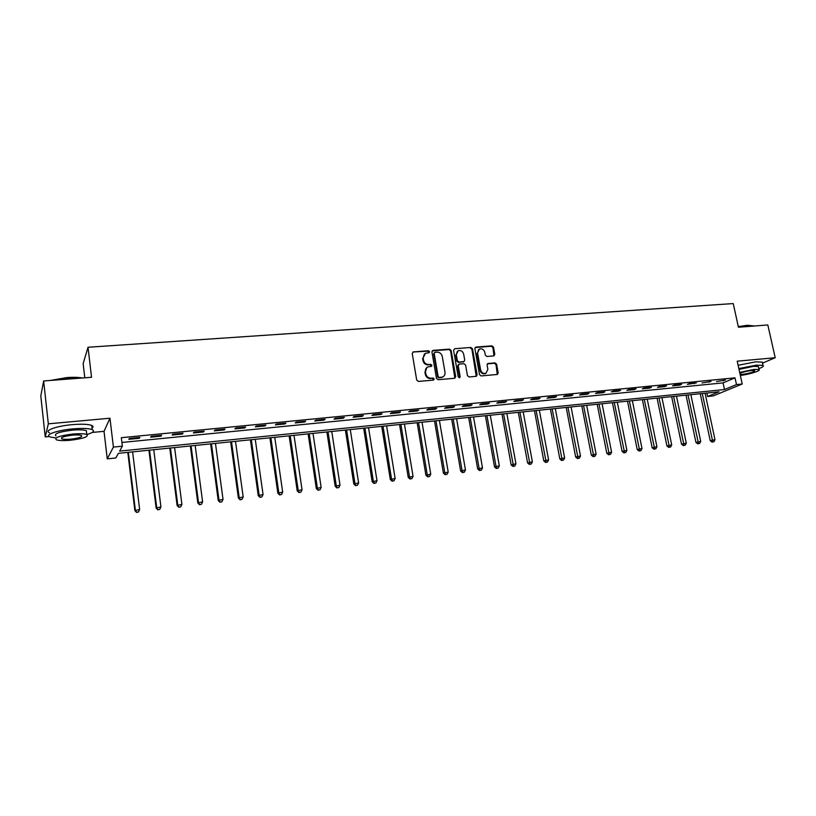 <?xml version="1.0" encoding="UTF-8"?>
<svg xmlns="http://www.w3.org/2000/svg" width="816" height="816" viewBox="0 0 816 816"><rect width="100%" height="100%" fill="white"/><g stroke="black" fill="none" stroke-linecap="round" stroke-linejoin="round"><path stroke-width="1.22" d="M429.573 351.686L428.42 350.737L413.406 351.9L412.233 353.481L416.701 380.083L418.384 381.439L433.439 380.113L434.245 378.991L433.082 378.053L431.144 378.216C428.359 378.175 426.584 376.727 425.819 373.891L425.442 371.678C425.187 369.454 425.983 367.863 427.829 366.914L431.389 366.353L431.909 365.313L430.746 364.364L428.808 364.528C426.023 364.466 424.249 363.018 423.494 360.193L423.116 357.989L425.442 353.297L429.073 352.716L429.573 351.686M428.941 352.757L427.89 351.155L412.957 352.012M433.561 380.093L432.541 378.43L431.144 378.216M431.246 366.394L430.216 364.762L428.808 364.528M493.731 355.919L494.812 354.379L493.507 347.167L491.905 345.841L475.973 347.075L474.871 348.616L479.502 374.595L481.124 375.931L497.444 374.442L498.178 372.963L496.587 364.201L494.986 362.875L487.815 363.538L487.091 364.997L487.876 369.362L485.897 373.3C483.286 373.901 481.522 372.79 480.614 369.974L477.564 352.889L479.451 349.013C482.093 348.371 483.878 349.472 484.806 352.308L485.316 355.144L486.928 356.47L493.731 355.919M736.491 384.581L742.223 384.01L713.184 395.923L707.605 396.505L719.039 391.782L118.391 453.339L115.811 457.99L107.263 458.878L113.404 447.086L122.359 446.189L119.626 451.115L724.506 389.528L736.491 384.581L735.022 377.839L121.339 437.702L122.359 446.189M43.636 380.98L48.328 423.83L45.247 436.907L40.8 396.025L43.636 380.98L91.535 377.278L88.026 347.259L733.227 303.572L738.449 327.236L767.825 324.962L775.2 357.724L737.225 361.182L742.223 384.01M92.167 432.449L104.02 431.327L109.956 418.22L48.328 423.83M109.956 418.22L113.404 447.086M451.146 350.452L449.514 349.115L433.082 350.38L431.929 351.951L436.458 378.359L438.11 379.705L454.583 378.257L455.716 376.676L451.146 350.452L450.595 350.86L448.963 349.523L432.174 350.88M454.696 348.718L470.873 347.463L472.495 348.799L477.115 374.809L476.371 376.288L469.088 376.982L467.456 375.646L465.589 365.038L463.957 363.701L459.347 364.079L458.215 365.65L460.163 376.727L459.632 377.777L458.225 376.9L453.574 350.268L454.696 348.718L470.873 347.463M762.532 363.12L775.2 357.724M121.91 442.456L723.068 382.888L735.022 377.839M128.826 439.314L139.342 438.284L139.862 437.427L129.316 438.467L128.826 439.314M150.654 437.172L161.017 436.152L161.599 435.295L151.205 436.315L150.654 437.172M172.176 435.05L182.396 434.051L183.039 433.194L172.788 434.204L172.176 435.05M193.392 432.97L203.47 431.98L204.184 431.123L194.075 432.113L193.392 432.97M214.312 430.909L224.257 429.93L225.032 429.073L215.057 430.052L214.312 430.909M234.957 428.879L244.759 427.921L245.596 427.064L235.763 428.023L234.957 428.879M255.316 426.88L264.986 425.932L265.883 425.075L256.183 426.023L255.316 426.88M275.4 424.901L284.947 423.963L285.896 423.106L276.318 424.045L275.4 424.901M295.219 422.953L304.633 422.035L305.633 421.178L296.198 422.096L295.219 422.953M314.762 421.036L324.054 420.118L325.115 419.261L315.802 420.179L314.762 421.036M334.06 419.138L343.23 418.241L344.342 417.384L335.141 418.282L334.06 419.138M353.093 417.272L362.141 416.374L363.304 415.517L354.236 416.415L353.093 417.272M371.882 415.426L380.817 414.538L382.031 413.681L373.075 414.569L371.882 415.426M390.425 413.6L399.238 412.733L400.503 411.876L391.66 412.743L390.425 413.6M408.734 411.794L417.435 410.948L418.741 410.091L410.02 410.938L408.734 411.794M426.799 410.02L435.397 409.173L436.744 408.316L428.135 409.163L426.799 410.02M444.649 408.265L453.125 407.439L454.522 406.582L446.015 407.408L444.649 408.265M462.254 406.541L470.638 405.715L472.076 404.858L463.682 405.685L462.254 406.541M479.655 404.828L487.927 404.012L489.406 403.155L481.114 403.971L479.655 404.828M496.832 403.135L504.992 402.339L506.522 401.482L498.331 402.288L496.832 403.135M513.794 401.472L521.852 400.676L523.423 399.82L515.335 400.615L513.794 401.472M530.543 399.82L538.509 399.044L540.11 398.188L532.124 398.973L530.543 399.82M547.087 398.198L554.962 397.423L556.594 396.566L548.709 397.341L547.087 398.198M563.438 396.586L571.21 395.831L572.883 394.975L565.09 395.74L563.438 396.586M579.584 395.005L587.265 394.25L588.968 393.394L581.278 394.148L579.584 395.005M595.537 393.434L603.126 392.69L604.87 391.833L597.261 392.588L595.537 393.434M611.296 391.884L618.793 391.15L620.578 390.303L613.061 391.037L611.296 391.884M626.872 390.354L634.277 389.63L636.092 388.773L628.667 389.507L626.872 390.354M642.263 388.844L649.587 388.12L651.423 387.274L644.089 387.988L642.263 388.844M657.472 387.345L664.703 386.631L666.58 385.784L659.328 386.498L657.472 387.345M672.506 385.866L679.657 385.162L681.554 384.316L674.393 385.019L672.506 385.866M687.358 384.407L696.354 382.867L689.275 383.561L687.358 384.407M702.046 382.969L710.991 381.429L702.046 382.969M716.56 381.541L725.455 380.011L716.56 381.541M88.026 347.259L83.15 363.61L84.793 377.798M706.86 393.037L707.605 396.505M104.02 431.327L107.263 458.878M45.247 436.907L49.195 436.529M723.068 382.888L724.506 389.528M139.342 438.284L139.25 437.488M161.017 436.152L160.915 435.367M182.396 434.051L182.294 433.265M203.47 431.98L203.368 431.205M224.257 429.93L224.155 429.165M244.759 427.921L244.657 427.156M264.986 425.932L264.884 425.167M284.947 423.963L284.835 423.218M304.633 422.035L304.521 421.28M324.054 420.118L323.942 419.383M343.23 418.241L343.108 417.496M362.141 416.374L362.029 415.65M380.817 414.538L380.695 413.814M399.238 412.733L399.126 412.009M417.435 410.948L417.313 410.224M435.397 409.173L435.275 408.469M453.125 407.439L453.002 406.725M470.638 405.715L470.516 405.011M487.927 404.012L487.795 403.318M504.992 402.339L504.869 401.645M521.852 400.676L521.73 399.993M538.509 399.044L538.387 398.361M554.962 397.423L554.829 396.739M571.21 395.831L571.078 395.148M587.265 394.25L587.132 393.577M603.126 392.69L602.993 392.017M618.793 391.15L618.661 390.487M634.277 389.63L634.144 388.967M649.587 388.12L649.454 387.467M664.703 386.631L664.571 385.988M679.657 385.162L679.514 384.52M694.426 383.714L694.294 383.071M709.033 382.276L708.89 381.643M723.466 380.858L723.333 380.225M424.391 353.991L423.116 357.989M428.278 364.925C425.493 364.864 423.728 363.416 422.963 360.59L422.596 358.387M426.799 367.577L425.442 371.678M430.603 378.604C427.819 378.553 426.044 377.114 425.289 374.269L424.912 372.065M454.869 378.196L450.595 350.86M434.979 352.308L434.173 353.399L438.141 376.564L439.304 377.512L442.578 377.023C444.455 376.084 445.261 374.493 444.995 372.249L442.272 356.459C441.517 353.654 439.763 352.216 436.999 352.145L434.979 352.308M434.367 352.614L434.173 353.399M443.017 376.808L438.753 377.89L437.6 376.941L433.633 353.807M476.248 376.329L471.913 349.207L470.302 347.871M458.551 364.456L457.654 366.037L459.592 377.104L460.163 376.727M459.459 377.828L459.592 377.104M463.651 354.062C462.713 351.186 460.897 350.084 458.204 350.758L456.297 354.644L457.358 360.703L458.99 362.049L463.988 361.57L464.722 360.111L463.651 354.062M457.348 351.319L456.297 354.644M463.814 361.692L458.429 362.437L456.797 361.1L455.736 355.052M478.625 349.544L477.564 352.889M486.101 373.208L485.306 373.677C482.695 374.279 480.94 373.177 480.032 370.362L476.983 353.287M497.291 374.493L495.995 364.589L494.394 363.263L487.356 363.875M493.966 355.878L492.915 347.575L491.314 346.249L475.116 347.534M127.796 452.38L134.864 510.612L139.638 509.49L132.61 451.88M128.347 452.319L135.354 510.01L136.558 512.428L138.465 511.979L136.751 512.193M139.638 509.49L138.465 511.979M136.558 512.428L134.864 510.612M148.93 450.208L156.131 508.031L160.915 506.909L153.745 449.718M149.542 450.146L156.692 507.419L157.835 509.827L159.752 509.388L158.059 509.592M160.915 506.909L159.752 509.388M157.835 509.827L156.131 508.031M169.769 448.076L177.113 505.471L181.907 504.359L174.604 447.576M170.452 448.004L177.735 504.869L178.826 507.266L180.744 506.818L179.071 507.022M181.907 504.359L180.744 506.818M178.826 507.266L177.113 505.471M190.342 445.964L197.809 502.962L202.613 501.85L195.177 445.475M191.077 445.893L198.492 502.35L199.522 504.737L201.45 504.288L199.798 504.492M202.613 501.85L201.45 504.288M199.522 504.737L197.809 502.962M210.63 443.894L218.229 500.483L223.033 499.372L215.465 443.394M211.436 443.802L218.974 499.861L219.953 502.238L221.87 501.799L220.249 501.993M223.033 499.372L221.87 501.799M219.953 502.238L218.229 500.483M50.225 380.47L66.82 377.573C73.175 377.114 78.367 377.257 82.385 377.981M81.1 378.083L66.912 377.951L51.928 380.338M86.904 434.551C93.167 432.623 94.931 430.97 92.198 429.604C88.658 428.339 82.151 428.114 72.675 428.91C57.008 430.267 44.125 434.897 49.98 436.948L56.059 437.988M92.024 428.084C93.452 427.033 93.35 426.146 91.708 425.422C88.169 424.136 81.661 423.881 72.196 424.657C56.528 425.993 43.666 430.664 49.521 432.766M55.957 435.938C53.662 433.765 59.099 431.837 72.257 430.165C79.081 429.583 83.773 429.746 86.343 430.654L86.567 432.551M72.695 434.061C59.537 435.744 54.101 437.651 56.375 439.793C59.048 440.681 63.791 440.824 70.615 440.222C83.589 438.559 88.975 436.652 86.792 434.5C84.221 433.622 79.519 433.469 72.695 434.061M70.982 439.141C79.356 438.07 82.844 436.846 81.416 435.458C79.754 434.887 76.714 434.795 72.318 435.173C63.862 436.254 60.364 437.488 61.822 438.865C63.526 439.436 66.586 439.528 70.982 439.141M738.317 326.614L747.272 325.288L753.923 325.89M754.188 326.023L747.599 325.564L738.378 326.93M758.819 368.648C762.674 367.169 764.082 366.078 763.031 365.384L756.391 365.15L738.837 368.557M762.511 363.018L762.307 362.11L755.657 361.855L738.123 365.272M739.021 369.393L753.545 366.364L758.339 366.527L758.482 367.18M740.336 375.401C748.802 374.585 761.634 370.586 759.013 369.536L754.208 369.393L739.684 372.412M740.132 374.473L742.397 374.391C750.088 373.228 754.198 371.963 754.729 370.576L751.628 370.484C746.813 371.076 742.907 372.035 739.898 373.371M230.653 441.833L238.374 498.035L243.178 496.924L235.498 441.344M231.509 441.752L239.17 497.413L240.098 499.78L242.026 499.331L240.424 499.535M243.178 496.924L242.026 499.331M240.098 499.78L238.374 498.035M250.4 439.814L258.254 495.618L263.058 494.516L255.255 439.314M251.328 439.722L259.111 494.996L259.988 497.342L261.905 496.903L260.324 497.097M263.058 494.516L261.905 496.903M259.988 497.342L258.254 495.618M269.902 437.815L277.868 493.231L282.683 492.13L274.757 437.315M270.881 437.713L278.776 492.609L279.602 494.945L281.53 494.506L279.97 494.7M282.683 492.13L281.53 494.506M279.602 494.945L277.868 493.231M289.15 435.846L297.228 490.875L302.042 489.784L294.005 435.346M290.18 435.734L298.187 490.253L298.962 492.578L300.89 492.15L299.35 492.334M302.042 489.784L300.89 492.15M298.962 492.578L297.228 490.875M308.142 433.898L316.333 488.56L321.147 487.458L313.007 433.398M309.223 433.786L317.342 487.927L318.077 490.243L320.005 489.814L318.485 489.998M321.147 487.458L320.005 489.814M318.077 490.243L316.333 488.56M326.89 431.97L335.182 486.265L340.007 485.173L331.765 431.47M328.032 431.858L336.253 485.632L336.937 487.937L338.864 487.509L337.365 487.693M340.007 485.173L338.864 487.509M336.937 487.937L335.182 486.265M345.403 430.073L353.797 484L358.622 482.919L350.278 429.573M346.596 429.95L354.919 483.368L355.552 485.663L357.479 485.234L356 485.418M358.622 482.919L357.479 485.234M355.552 485.663L353.797 484M363.681 428.206L372.178 481.766L376.992 480.685L368.557 427.706M364.915 428.074L373.34 481.124L374.401 483.164L373.932 483.419L375.86 482.99L374.401 483.164M376.992 480.685L375.86 482.99M373.932 483.419L372.178 481.766M381.725 426.35L390.323 479.563L395.138 478.482L386.6 425.85M383.01 426.227L391.527 478.921L392.567 480.95L392.078 481.205L394.006 480.777L392.567 480.95M395.138 478.482L394.006 480.777M392.078 481.205L390.323 479.563M399.554 424.524L408.235 477.38L413.049 476.309L404.43 424.024M400.88 424.391L409.489 476.738L410.499 478.757L409.999 479.012L411.927 478.584L410.499 478.757M413.049 476.309L411.927 478.584M409.999 479.012L408.235 477.38M417.149 422.729L425.921 475.238L430.746 474.157L422.025 422.229M418.526 422.586L427.217 474.586L428.216 476.595L427.686 476.85L429.614 476.422L428.216 476.595M430.746 474.157L429.614 476.422M427.686 476.85L425.921 475.238M434.53 420.944L443.394 473.117L448.208 472.046L439.406 420.444M435.948 420.801L444.73 472.464L445.699 474.463L445.159 474.718L447.086 474.29L445.699 474.463M448.208 472.046L447.086 474.29M445.159 474.718L443.394 473.117M451.697 419.179L460.642 471.016L465.457 469.945L456.572 418.679M453.155 419.036L462.029 470.363L462.968 472.352L462.417 472.607L464.345 472.178L462.968 472.352M465.457 469.945L464.345 472.178M462.417 472.607L460.642 471.016M468.659 417.445L477.686 468.945L482.501 467.884L473.535 416.945M470.159 417.292L479.104 468.292L480.032 470.271L479.461 470.526L481.389 470.098L480.032 470.271M482.501 467.884L481.389 470.098M479.461 470.526L477.686 468.945M485.408 415.732L494.516 466.895L499.331 465.834L490.283 415.232M486.948 415.568L495.975 466.242L496.883 468.211L496.291 468.466L498.219 468.047L496.883 468.211M499.331 465.834L498.219 468.047M496.291 468.466L494.516 466.895M501.962 414.028L511.142 464.875L515.947 463.814L506.838 413.528M503.543 413.875L513.519 466.181L512.917 466.436L514.845 466.018L513.519 466.181M515.947 463.814L514.845 466.018M512.917 466.436L511.142 464.875M518.313 412.355L527.564 462.876L532.369 461.825L523.178 411.856M519.925 412.192L529.961 464.171L529.349 464.426L531.267 464.008L529.961 464.171M532.369 461.825L531.267 464.008M529.349 464.426L527.564 462.876M534.47 410.703L543.793 460.907L548.597 459.857L539.335 410.203M536.122 410.53L546.21 462.182L545.578 462.448L547.495 462.029L546.21 462.182M548.597 459.857L547.495 462.029M545.578 462.448L543.793 460.907M550.433 409.061L559.827 458.959L564.631 457.909L555.298 408.561M552.126 408.887L562.255 460.224L561.612 460.489L563.53 460.071L562.255 460.224M564.631 457.909L563.53 460.071M561.612 460.489L559.827 458.959M566.212 407.449L575.668 457.031L580.472 455.991L571.078 406.949M567.936 407.276L578.116 458.286L577.453 458.551L579.38 458.133L578.116 458.286M580.472 455.991L579.38 458.133M577.453 458.551L575.668 457.031M581.798 405.848L591.325 455.134L596.119 454.094L586.663 405.348M583.562 405.674L593.793 456.379L593.12 456.634L595.037 456.226L593.793 456.379M596.119 454.094L595.037 456.226M593.12 456.634L591.325 455.134M597.21 404.267L606.798 453.247L611.592 452.207L602.075 403.777M599.005 404.083L609.277 454.481L608.593 454.747L610.511 454.328L609.277 454.481M611.592 452.207L610.511 454.328M608.593 454.747L606.798 453.247M612.439 402.706L622.088 451.391L626.882 450.361L617.304 402.217M614.264 402.523L624.577 452.615L623.883 452.88L625.801 452.462L624.577 452.615M626.882 450.361L625.801 452.462M623.883 452.88L622.088 451.391M627.504 401.166L637.204 449.555L641.988 448.525L632.349 400.666M629.36 400.972L639.713 450.769L638.999 451.034L640.907 450.616L639.713 450.769M641.988 448.525L640.907 450.616M638.999 451.034L637.204 449.555M642.386 399.636L652.147 447.739L656.921 446.709L647.231 399.146M644.273 399.452L654.667 448.943L653.942 449.208L655.85 448.79L654.667 448.943M656.921 446.709L655.85 448.79M653.942 449.208L652.147 447.739M657.094 398.137L666.917 445.944L671.69 444.914L661.949 397.637M659.012 397.933L669.446 447.137L668.712 447.403L670.619 446.995L669.446 447.137M671.69 444.914L670.619 446.995M668.712 447.403L666.917 445.944M671.65 396.637L681.513 444.169L686.287 443.149L676.495 396.148M673.598 396.443L684.053 445.352L683.308 445.618L685.216 445.21L684.053 445.352M686.287 443.149L685.216 445.21M683.308 445.618L681.513 444.169M686.032 395.168L695.946 442.415L700.72 441.395L690.866 394.669M688.01 394.964L698.506 443.588L697.741 443.853L699.649 443.445L698.506 443.588M700.72 441.395L699.649 443.445M697.741 443.853L695.946 442.415M700.25 393.71L710.226 440.681L714.979 439.661L705.085 393.21M702.26 393.506L712.786 441.844L712.021 442.109L713.918 441.701L712.786 441.844M714.979 439.661L713.918 441.701M712.021 442.109L710.226 440.681M427.89 351.155L428.42 350.737M432.541 378.43L433.082 378.053M430.216 364.762L430.746 364.364M422.963 360.59L423.494 360.193M425.289 374.269L425.819 373.891M412.896 352.308L413.406 351.9M455.155 377.053L455.716 376.676M432.551 350.788L433.082 350.38M448.963 349.523L449.514 349.115M437.6 376.941L438.141 376.564M438.753 377.89L439.304 377.512M440.793 377.716L441.334 377.329M471.913 349.207L472.495 348.799M476.534 375.187L477.115 374.809M457.654 366.037L458.215 365.65M456.797 361.1L457.358 360.703M458.429 362.437L458.99 362.049M463.029 362.059L463.6 361.672M480.032 370.362L480.614 369.974M487.591 363.834L488.182 363.446M494.394 363.263L494.986 362.875M495.995 364.589L496.587 364.201M497.576 373.34L498.178 372.963M475.402 347.483L475.973 347.075M491.314 346.249L491.905 345.841M492.915 347.575L493.507 347.167M494.221 354.776L494.812 354.379M442.037 377.4L442.578 377.023M463.427 361.967L463.988 361.57M485.306 373.677L485.897 373.3M61.69 437.651L61.822 438.865M86.343 430.654L86.792 434.5M92.198 429.604L91.708 425.422M758.339 366.527L759.013 369.536M763.031 365.384L762.307 362.11"/></g></svg>
